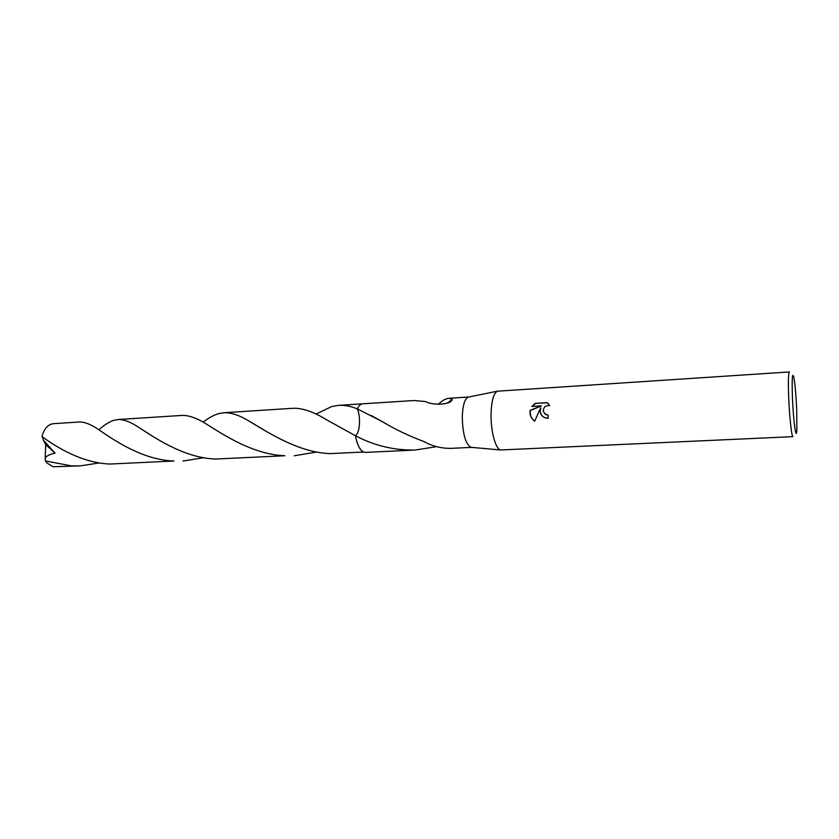 <?xml version="1.0" encoding="UTF-8"?>
<svg xmlns="http://www.w3.org/2000/svg" width="839" height="839" viewBox="0 0 839 839"><rect width="100%" height="100%" fill="white"/><g stroke="black" fill="none" stroke-linecap="round" stroke-linejoin="round"><path stroke-width="1.26" d="M491.056 414.487C491.434 401.105 493.531 393.355 497.328 391.205L789.352 371.95C788.345 373.019 788.125 381.451 788.681 397.246C789.447 416.878 791.712 437.402 792.96 436.658L500.6 449.966C495.65 449.243 490.763 431.424 491.056 414.487M471.654 447.386L470.899 447.313C465.582 444.104 462.709 434.025 462.279 417.067C462.667 405.667 464.607 399.028 468.11 397.151L468.844 397.004M540.117 411.645L540.641 407.848L534.674 421.157C531.622 418.934 530.059 415.966 529.965 412.232L530.196 410.302L541.47 405.877L531.936 406.454L535.261 403.36L547.038 402.647L549.744 405.646C545.465 405.3 543.315 407.24 543.284 411.456L545.864 414.602L548.056 414.99L548.203 418.273L545.539 417.969C542.487 416.91 540.673 414.802 540.117 411.645M792.436 397.77C791.827 378.284 792.31 371.541 793.883 377.54C795.11 384.65 796.064 395.526 796.735 410.187L796.84 430.606C796.148 441.125 793.316 420.559 792.436 397.77M438.294 404.335C441.996 400.643 445.656 398.619 449.284 398.252L452.211 399.437C450.952 405.111 432.075 405.478 425.52 401.545L414.015 400.518L362.951 403.8M357.362 408.887C358.872 405.677 360.665 403.989 362.721 403.811C360.655 403.978 358.872 405.667 357.351 408.876L382.364 421.671C395.117 429.39 409.243 436.123 424.765 441.849L424.849 442.069C432.924 446.379 441.66 448.466 451.067 448.351L471.612 447.386M548.066 415.158L544.993 414.078M548.37 403.59L547.238 402.814L535.261 403.36M543.085 416.721C540.4 414.309 539.655 411.404 540.851 408.016L540.641 407.848M535.471 403.538L532.293 406.433M541.47 405.877L530.405 410.47C529.713 414.686 531.056 418.2 534.453 421M436.081 446.537L434.675 446.977L434.497 446.054M434.675 446.977L415.011 450.061C393.931 450.365 374.058 445.582 355.39 435.714L355.379 435.714C359.889 433.05 361.001 417.444 357.351 408.876C358.914 405.583 360.76 403.895 362.878 403.8M434.361 446.002L434.571 447.124M415.011 450.061L365.437 452.399C360.927 452.001 357.582 446.442 355.39 435.714L326.843 419.94C313.849 411.876 302.638 407.985 293.199 408.278L223.782 412.736C231.082 412.463 239.555 415.274 249.193 421.178C268.952 433.018 298.936 452.578 330.157 453.616L363.539 452.032C359.837 450.05 357.11 444.607 355.379 435.714L355.379 435.714C357.624 446.6 361.022 452.158 365.594 452.399M173.946 461.02C143.689 459.982 116.128 441.65 99.359 430.134C91.357 424.524 84.645 421.818 79.223 422.017L53.329 423.685C47.991 424.377 44.194 428.666 41.95 436.563C57.461 447.858 82.579 463.055 110.035 464.04L173.946 461.02M203.048 422.185C208.366 418.095 213.41 415.284 218.182 413.753L223.782 412.736M203.762 457.706L183.028 461.031M99.474 462.929L80.282 465.876L71.483 465.876L45.369 460.936L45.17 458.702M80.282 465.876L52.983 466.746L47.089 463.097L45.369 460.936M98.803 429.778C104.026 425.205 108.839 422.101 113.234 420.465L117.89 419.531C123.302 419.301 129.699 421.566 137.082 426.317C154.334 437.413 183.678 458.01 215.644 459.038L284.903 455.755C254.941 454.623 227.033 437.109 208.418 425.331C198.035 418.493 189.226 415.19 181.979 415.42L117.89 419.531M315.967 414.12L331.887 406.475L338.557 405.363C344.399 405.006 350.66 406.181 357.351 408.876L357.351 408.876M316.712 452.011L294.227 455.776M55.059 453.144L45.726 444.649L45.17 458.692C45.673 456.364 48.966 454.518 55.059 453.144L43.45 440.255L42.359 436.846M45.726 444.649L43.45 440.255M468.11 397.151L497.328 391.205M449.284 398.252L468.802 397.004M386.36 423.926L371.037 415.389M447.197 403.171L452.211 399.437M470.899 447.313L500.6 449.966M338.557 405.363L362.721 403.811M149.52 434.256L137.082 426.317M45.327 438.891L42.632 437.203M249.193 421.178L262.869 429.295"/></g></svg>
